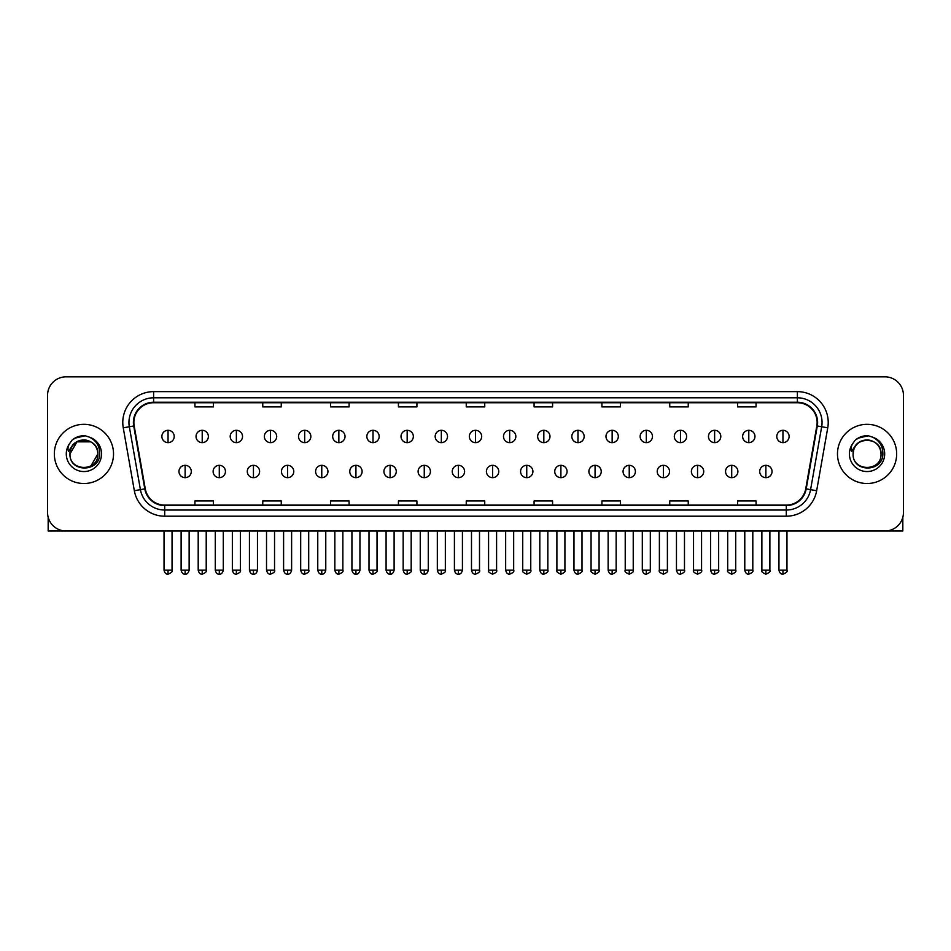 <?xml version="1.0" encoding="UTF-8"?>
<svg xmlns="http://www.w3.org/2000/svg" width="951" height="951" viewBox="0 0 951 951"><rect width="100%" height="100%" fill="white"/><g stroke="black" fill="none" stroke-linecap="round" stroke-linejoin="round"><path stroke-width="1.43" d="M54.338 453.912A29.6 29.6 0 0 0 83.938 483.512A29.6 29.6 0 0 0 113.526 453.912A29.6 29.6 0 0 0 83.938 424.324A29.6 29.6 0 0 0 54.338 453.912A29.6 29.6 0 0 0 83.938 483.512A29.6 29.6 0 0 0 113.526 453.912A29.6 29.6 0 0 0 83.938 424.324A29.6 29.6 0 0 0 54.338 453.912M837.474 453.912A29.6 29.6 0 0 0 867.062 483.512A29.6 29.6 0 0 0 896.662 453.912A29.6 29.6 0 0 0 867.062 424.324A29.6 29.6 0 0 0 837.474 453.912A29.6 29.6 0 0 0 867.062 483.512A29.6 29.6 0 0 0 896.662 453.912A29.6 29.6 0 0 0 867.062 424.324A29.6 29.6 0 0 0 837.474 453.912M133.877 422.47A19.733 19.733 0 0 1 153.61 402.737L797.39 402.737A19.733 19.733 0 0 1 816.826 425.893L805.735 488.79A19.733 19.733 0 0 1 786.299 505.1L164.701 505.1A19.733 19.733 0 0 1 145.265 488.79L134.174 425.893A19.733 19.733 0 0 1 133.877 422.47M133.39 422.47A20.221 20.221 0 0 0 133.699 425.977L144.79 488.873A20.221 20.221 0 0 0 164.701 505.587L786.299 505.587A20.221 20.221 0 0 0 806.21 488.873L817.301 425.977A20.221 20.221 0 0 0 797.39 402.237L153.61 402.237A20.221 20.221 0 0 0 133.39 422.47M123.25 427.819A30.836 30.836 0 0 1 153.61 391.634L797.39 391.634A30.836 30.836 0 0 1 827.75 427.819L816.659 490.716A30.836 30.836 0 0 1 786.299 516.203L164.701 516.203A30.836 30.836 0 0 1 134.341 490.716L123.25 427.819L129.324 426.749A24.667 24.667 0 0 1 153.61 397.803L797.39 397.803A24.667 24.667 0 0 1 821.676 426.749L810.585 489.646A24.667 24.667 0 0 1 786.299 510.033L164.701 510.033A24.667 24.667 0 0 1 140.415 489.646L129.324 426.749A24.667 24.667 0 0 1 128.944 422.47M903.45 395.331A18.497 18.497 0 0 0 884.953 376.834L66.047 376.834A18.497 18.497 0 0 0 47.55 395.331L47.55 512.494A18.497 18.497 0 0 0 66.047 531.003L884.953 531.003A18.497 18.497 0 0 0 903.45 512.494L903.45 395.331L903.45 512.494M806.21 488.873L810.585 489.646L821.676 426.749L827.75 427.819M466.252 402.737L466.252 406.909L484.748 406.909L484.748 402.737M398.421 402.737L398.421 406.909L416.918 406.909L416.918 402.737M330.591 402.737L330.591 406.909L349.088 406.909L349.088 402.737M262.761 402.737L262.761 406.909L281.258 406.909L281.258 402.737M194.931 402.737L194.931 406.909L213.428 406.909L213.428 402.737M534.082 402.737L534.082 406.909L552.579 406.909L552.579 402.737M601.912 402.737L601.912 406.909L620.409 406.909L620.409 402.737M669.742 402.737L669.742 406.909L688.239 406.909L688.239 402.737M737.572 402.737L737.572 406.909L756.069 406.909L756.069 402.737M484.748 505.1L484.748 500.927L466.252 500.927L466.252 505.1M416.918 505.1L416.918 500.927L398.421 500.927L398.421 505.1M349.088 505.1L349.088 500.927L330.591 500.927L330.591 505.1M281.258 505.1L281.258 500.927L262.761 500.927L262.761 505.1M213.428 505.1L213.428 500.927L194.931 500.927L194.931 505.1M552.579 505.1L552.579 500.927L534.082 500.927L534.082 505.1M620.409 505.1L620.409 500.927L601.912 500.927L601.912 505.1M688.239 505.1L688.239 500.927L669.742 500.927L669.742 505.1M756.069 505.1L756.069 500.927L737.572 500.927L737.572 505.1M47.55 395.331L47.55 512.494M884.953 376.834L66.047 376.834M66.047 531.003L884.953 531.003M168.042 430.304A6.17 6.17 0 0 0 161.872 436.461A6.17 6.17 0 0 0 168.042 442.631A6.17 6.17 0 0 0 174.211 436.461A6.17 6.17 0 0 0 168.042 430.304L168.042 442.631A6.17 6.17 0 0 0 174.211 436.461A6.17 6.17 0 0 0 168.042 430.304M185.124 465.324A6.17 6.17 0 0 0 178.954 471.494A6.17 6.17 0 0 0 185.124 477.664A6.17 6.17 0 0 0 191.294 471.494A6.17 6.17 0 0 0 185.124 465.324L185.124 477.664A6.17 6.17 0 0 0 191.294 471.494A6.17 6.17 0 0 0 185.124 465.324M202.206 430.304A6.17 6.17 0 0 0 196.037 436.461A6.17 6.17 0 0 0 202.206 442.631A6.17 6.17 0 0 0 208.376 436.461A6.17 6.17 0 0 0 202.206 430.304L202.206 442.631A6.17 6.17 0 0 0 208.376 436.461A6.17 6.17 0 0 0 202.206 430.304M236.371 430.304A6.17 6.17 0 0 0 230.201 436.461A6.17 6.17 0 0 0 236.371 442.631A6.17 6.17 0 0 0 242.529 436.461A6.17 6.17 0 0 0 236.371 430.304L236.371 442.631A6.17 6.17 0 0 0 242.529 436.461A6.17 6.17 0 0 0 236.371 430.304M270.524 430.304A6.17 6.17 0 0 0 264.366 436.461A6.17 6.17 0 0 0 270.524 442.631A6.17 6.17 0 0 0 276.693 436.461A6.17 6.17 0 0 0 270.524 430.304L270.524 442.631A6.17 6.17 0 0 0 276.693 436.461A6.17 6.17 0 0 0 270.524 430.304M304.689 430.304A6.17 6.17 0 0 0 298.519 436.461A6.17 6.17 0 0 0 304.689 442.631A6.17 6.17 0 0 0 310.858 436.461A6.17 6.17 0 0 0 304.689 430.304L304.689 442.631A6.17 6.17 0 0 0 310.858 436.461A6.17 6.17 0 0 0 304.689 430.304M219.289 465.324A6.17 6.17 0 0 0 213.119 471.494A6.17 6.17 0 0 0 219.289 477.664A6.17 6.17 0 0 0 225.446 471.494A6.17 6.17 0 0 0 219.289 465.324L219.289 477.664A6.17 6.17 0 0 0 225.446 471.494A6.17 6.17 0 0 0 219.289 465.324M253.441 465.324A6.17 6.17 0 0 0 247.284 471.494A6.17 6.17 0 0 0 253.441 477.664A6.17 6.17 0 0 0 259.611 471.494A6.17 6.17 0 0 0 253.441 465.324L253.441 477.664A6.17 6.17 0 0 0 259.611 471.494A6.17 6.17 0 0 0 253.441 465.324M287.606 465.324A6.17 6.17 0 0 0 281.448 471.494A6.17 6.17 0 0 0 287.606 477.664A6.17 6.17 0 0 0 293.776 471.494A6.17 6.17 0 0 0 287.606 465.324L287.606 477.664A6.17 6.17 0 0 0 293.776 471.494A6.17 6.17 0 0 0 287.606 465.324M70.636 449.728L69.97 453.912C69.209 472.849 99.831 472.504 99.736 453.912C99.796 446.233 96.36 440.646 89.442 437.163L85.269 435.784C80.241 435.487 75.818 436.973 71.979 440.218L69.459 443.82C67.937 446.411 67.592 448.92 68.46 451.345L72.954 444.688C77.126 440.503 82.107 439.124 87.884 440.551A13.944 13.944 0 0 0 70.636 449.728M87.884 440.551C94.113 442.762 97.442 447.22 97.87 453.912C98.726 471.898 69.138 471.898 69.994 453.912C69.138 435.938 98.726 435.938 97.87 453.912L90.904 465.99M69.994 453.912L76.96 441.846L90.904 441.846M72.502 439.79L77.304 436.996M78.493 436.568L83.664 435.736M85.162 435.784L74.844 438.173L72.014 440.182L74.844 438.173L84.068 435.736L74.844 438.173L72.014 440.182L74.844 438.173L84.068 435.736M853.772 449.728L853.106 453.912C852.346 472.849 882.968 472.504 882.873 453.912C882.932 446.233 879.497 440.646 872.578 437.163L868.406 435.784C863.377 435.487 858.955 436.973 855.115 440.218L852.595 443.82C851.074 446.411 850.729 448.92 851.597 451.345L856.09 444.688C860.263 440.503 865.244 439.124 871.021 440.551A13.944 13.944 0 0 0 853.772 449.728L853.13 453.912C852.274 435.938 881.862 435.938 881.006 453.912C881.862 471.898 852.274 471.898 853.13 453.912M871.021 440.551L871.021 440.551C877.25 442.762 880.578 447.22 881.006 453.912M855.638 439.79L860.441 436.996M861.63 436.568L866.801 435.736M868.299 435.784L857.98 438.173L855.151 440.182L857.98 438.173L867.205 435.736L857.98 438.173L855.151 440.182L857.98 438.173L867.205 435.736M48.168 517.237L48.168 531.003L119.695 531.003M902.832 517.237L902.832 531.003L831.305 531.003M338.853 430.304A6.17 6.17 0 0 0 332.684 436.461A6.17 6.17 0 0 0 338.853 442.631A6.17 6.17 0 0 0 345.023 436.461A6.17 6.17 0 0 0 338.853 430.304L338.853 442.631A6.17 6.17 0 0 0 345.023 436.461A6.17 6.17 0 0 0 338.853 430.304M373.018 430.304A6.17 6.17 0 0 0 366.848 436.461A6.17 6.17 0 0 0 373.018 442.631A6.17 6.17 0 0 0 379.176 436.461A6.17 6.17 0 0 0 373.018 430.304L373.018 442.631A6.17 6.17 0 0 0 379.176 436.461A6.17 6.17 0 0 0 373.018 430.304M407.171 430.304A6.17 6.17 0 0 0 401.013 436.461A6.17 6.17 0 0 0 407.171 442.631A6.17 6.17 0 0 0 413.34 436.461A6.17 6.17 0 0 0 407.171 430.304L407.171 442.631A6.17 6.17 0 0 0 413.34 436.461A6.17 6.17 0 0 0 407.171 430.304M321.771 465.324A6.17 6.17 0 0 0 315.601 471.494A6.17 6.17 0 0 0 321.771 477.664A6.17 6.17 0 0 0 327.94 471.494A6.17 6.17 0 0 0 321.771 465.324L321.771 477.664A6.17 6.17 0 0 0 327.94 471.494A6.17 6.17 0 0 0 321.771 465.324M355.936 465.324A6.17 6.17 0 0 0 349.766 471.494A6.17 6.17 0 0 0 355.936 477.664A6.17 6.17 0 0 0 362.105 471.494A6.17 6.17 0 0 0 355.936 465.324L355.936 477.664A6.17 6.17 0 0 0 362.105 471.494A6.17 6.17 0 0 0 355.936 465.324M390.1 465.324A6.17 6.17 0 0 0 383.931 471.494A6.17 6.17 0 0 0 390.1 477.664A6.17 6.17 0 0 0 396.258 471.494A6.17 6.17 0 0 0 390.1 465.324L390.1 477.664A6.17 6.17 0 0 0 396.258 471.494A6.17 6.17 0 0 0 390.1 465.324M441.335 430.304A6.17 6.17 0 0 0 435.166 436.461A6.17 6.17 0 0 0 441.335 442.631A6.17 6.17 0 0 0 447.505 436.461A6.17 6.17 0 0 0 441.335 430.304L441.335 442.631A6.17 6.17 0 0 0 447.505 436.461A6.17 6.17 0 0 0 441.335 430.304M475.5 430.304A6.17 6.17 0 0 0 469.33 436.461A6.17 6.17 0 0 0 475.5 442.631A6.17 6.17 0 0 0 481.67 436.461A6.17 6.17 0 0 0 475.5 430.304L475.5 442.631A6.17 6.17 0 0 0 481.67 436.461A6.17 6.17 0 0 0 475.5 430.304M509.665 430.304A6.17 6.17 0 0 0 503.495 436.461A6.17 6.17 0 0 0 509.665 442.631A6.17 6.17 0 0 0 515.834 436.461A6.17 6.17 0 0 0 509.665 430.304L509.665 442.631A6.17 6.17 0 0 0 515.834 436.461A6.17 6.17 0 0 0 509.665 430.304M543.829 430.304A6.17 6.17 0 0 0 537.66 436.461A6.17 6.17 0 0 0 543.829 442.631A6.17 6.17 0 0 0 549.987 436.461A6.17 6.17 0 0 0 543.829 430.304L543.829 442.631A6.17 6.17 0 0 0 549.987 436.461A6.17 6.17 0 0 0 543.829 430.304M577.982 430.304A6.17 6.17 0 0 0 571.824 436.461A6.17 6.17 0 0 0 577.982 442.631A6.17 6.17 0 0 0 584.152 436.461A6.17 6.17 0 0 0 577.982 430.304L577.982 442.631A6.17 6.17 0 0 0 584.152 436.461A6.17 6.17 0 0 0 577.982 430.304M424.253 465.324A6.17 6.17 0 0 0 418.095 471.494A6.17 6.17 0 0 0 424.253 477.664A6.17 6.17 0 0 0 430.423 471.494A6.17 6.17 0 0 0 424.253 465.324L424.253 477.664A6.17 6.17 0 0 0 430.423 471.494A6.17 6.17 0 0 0 424.253 465.324M458.418 465.324A6.17 6.17 0 0 0 452.248 471.494A6.17 6.17 0 0 0 458.418 477.664A6.17 6.17 0 0 0 464.587 471.494A6.17 6.17 0 0 0 458.418 465.324L458.418 477.664A6.17 6.17 0 0 0 464.587 471.494A6.17 6.17 0 0 0 458.418 465.324M492.582 465.324A6.17 6.17 0 0 0 486.413 471.494A6.17 6.17 0 0 0 492.582 477.664A6.17 6.17 0 0 0 498.752 471.494A6.17 6.17 0 0 0 492.582 465.324L492.582 477.664A6.17 6.17 0 0 0 498.752 471.494A6.17 6.17 0 0 0 492.582 465.324M526.747 465.324A6.17 6.17 0 0 0 520.577 471.494A6.17 6.17 0 0 0 526.747 477.664A6.17 6.17 0 0 0 532.905 471.494A6.17 6.17 0 0 0 526.747 465.324L526.747 477.664A6.17 6.17 0 0 0 532.905 471.494A6.17 6.17 0 0 0 526.747 465.324M560.9 465.324A6.17 6.17 0 0 0 554.742 471.494A6.17 6.17 0 0 0 560.9 477.664A6.17 6.17 0 0 0 567.069 471.494A6.17 6.17 0 0 0 560.9 465.324L560.9 477.664A6.17 6.17 0 0 0 567.069 471.494A6.17 6.17 0 0 0 560.9 465.324M612.147 430.304A6.17 6.17 0 0 0 605.977 436.461A6.17 6.17 0 0 0 612.147 442.631A6.17 6.17 0 0 0 618.316 436.461A6.17 6.17 0 0 0 612.147 430.304L612.147 442.631A6.17 6.17 0 0 0 618.316 436.461A6.17 6.17 0 0 0 612.147 430.304M646.311 430.304A6.17 6.17 0 0 0 640.142 436.461A6.17 6.17 0 0 0 646.311 442.631A6.17 6.17 0 0 0 652.481 436.461A6.17 6.17 0 0 0 646.311 430.304L646.311 442.631A6.17 6.17 0 0 0 652.481 436.461A6.17 6.17 0 0 0 646.311 430.304M680.476 430.304A6.17 6.17 0 0 0 674.307 436.461A6.17 6.17 0 0 0 680.476 442.631A6.17 6.17 0 0 0 686.634 436.461A6.17 6.17 0 0 0 680.476 430.304L680.476 442.631A6.17 6.17 0 0 0 686.634 436.461A6.17 6.17 0 0 0 680.476 430.304M714.629 430.304A6.17 6.17 0 0 0 708.471 436.461A6.17 6.17 0 0 0 714.629 442.631A6.17 6.17 0 0 0 720.799 436.461A6.17 6.17 0 0 0 714.629 430.304L714.629 442.631A6.17 6.17 0 0 0 720.799 436.461A6.17 6.17 0 0 0 714.629 430.304M748.794 430.304A6.17 6.17 0 0 0 742.624 436.461A6.17 6.17 0 0 0 748.794 442.631A6.17 6.17 0 0 0 754.963 436.461A6.17 6.17 0 0 0 748.794 430.304L748.794 442.631A6.17 6.17 0 0 0 754.963 436.461A6.17 6.17 0 0 0 748.794 430.304M782.958 430.304A6.17 6.17 0 0 0 776.789 436.461A6.17 6.17 0 0 0 782.958 442.631A6.17 6.17 0 0 0 789.128 436.461A6.17 6.17 0 0 0 782.958 430.304L782.958 442.631A6.17 6.17 0 0 0 789.128 436.461A6.17 6.17 0 0 0 782.958 430.304M595.064 465.324A6.17 6.17 0 0 0 588.895 471.494A6.17 6.17 0 0 0 595.064 477.664A6.17 6.17 0 0 0 601.234 471.494A6.17 6.17 0 0 0 595.064 465.324L595.064 477.664A6.17 6.17 0 0 0 601.234 471.494A6.17 6.17 0 0 0 595.064 465.324M629.229 465.324A6.17 6.17 0 0 0 623.06 471.494A6.17 6.17 0 0 0 629.229 477.664A6.17 6.17 0 0 0 635.399 471.494A6.17 6.17 0 0 0 629.229 465.324L629.229 477.664A6.17 6.17 0 0 0 635.399 471.494A6.17 6.17 0 0 0 629.229 465.324M663.394 465.324A6.17 6.17 0 0 0 657.224 471.494A6.17 6.17 0 0 0 663.394 477.664A6.17 6.17 0 0 0 669.552 471.494A6.17 6.17 0 0 0 663.394 465.324L663.394 477.664A6.17 6.17 0 0 0 669.552 471.494A6.17 6.17 0 0 0 663.394 465.324M697.558 465.324A6.17 6.17 0 0 0 691.389 471.494A6.17 6.17 0 0 0 697.558 477.664A6.17 6.17 0 0 0 703.716 471.494A6.17 6.17 0 0 0 697.558 465.324L697.558 477.664A6.17 6.17 0 0 0 703.716 471.494A6.17 6.17 0 0 0 697.558 465.324M731.711 465.324A6.17 6.17 0 0 0 725.554 471.494A6.17 6.17 0 0 0 731.711 477.664A6.17 6.17 0 0 0 737.881 471.494A6.17 6.17 0 0 0 731.711 465.324L731.711 477.664A6.17 6.17 0 0 0 737.881 471.494A6.17 6.17 0 0 0 731.711 465.324M765.876 465.324A6.17 6.17 0 0 0 759.706 471.494A6.17 6.17 0 0 0 765.876 477.664A6.17 6.17 0 0 0 772.046 471.494A6.17 6.17 0 0 0 765.876 465.324L765.876 477.664A6.17 6.17 0 0 0 772.046 471.494A6.17 6.17 0 0 0 765.876 465.324M797.39 391.634L797.39 402.237M129.324 426.749L133.699 425.977M164.701 516.203L164.701 505.587M786.299 505.587L786.299 516.203M134.341 490.716L144.79 488.873M817.301 425.977L821.676 426.749M153.61 391.634L153.61 402.237M810.585 489.646L816.659 490.716M168.042 570.16L164.036 570.16C164.737 573.013 166.068 574.345 168.042 574.166L168.042 570.16L172.048 570.16L172.048 531.003M185.124 570.16L181.118 570.16C181.819 573.013 183.151 574.345 185.124 574.166L185.124 570.16L189.13 570.16L189.13 531.003M202.206 570.16L198.2 570.16C198.89 573.013 200.233 574.345 202.206 574.166L202.206 570.16L206.212 570.16L206.212 531.003M236.371 570.16L232.353 570.16C233.054 573.013 234.398 574.345 236.371 574.166L236.371 570.16L240.377 570.16L240.377 531.003M270.524 570.16L266.518 570.16C267.219 573.013 268.551 574.345 270.524 574.166L270.524 570.16L274.542 570.16L274.542 531.003M304.689 570.16L300.682 570.16C301.384 573.013 302.715 574.345 304.689 574.166L304.689 570.16L308.695 570.16L308.695 531.003M219.289 570.16L215.283 570.16C215.972 573.013 217.315 574.345 219.289 574.166L219.289 570.16L223.295 570.16L223.295 531.003M253.441 570.16L249.435 570.16C250.137 573.013 251.48 574.345 253.441 574.166L253.441 570.16L257.459 570.16L257.459 531.003M287.606 570.16L283.6 570.16C284.301 573.013 285.633 574.345 287.606 574.166L287.606 570.16L291.612 570.16L291.612 531.003M69.459 443.82A17.641 17.641 0 0 0 83.938 471.553A17.641 17.641 0 0 0 89.442 437.163M852.595 443.82A17.641 17.641 0 0 0 867.062 471.553A17.641 17.641 0 0 0 872.578 437.163M338.853 570.16L334.847 570.16C335.548 573.013 336.88 574.345 338.853 574.166L338.853 570.16L342.859 570.16L342.859 531.003M373.018 570.16L369 570.16C369.701 573.013 371.045 574.345 373.018 574.166L373.018 570.16L377.024 570.16L377.024 531.003M407.171 570.16L403.165 570.16C403.866 573.013 405.209 574.345 407.171 574.166L407.171 570.16L411.189 570.16L411.189 531.003M321.771 570.16L317.765 570.16C318.466 573.013 319.798 574.345 321.771 574.166L321.771 570.16L325.777 570.16L325.777 531.003M355.936 570.16L351.929 570.16C352.619 573.013 353.962 574.345 355.936 574.166L355.936 570.16L359.942 570.16L359.942 531.003M390.1 570.16L386.082 570.16C386.784 573.013 388.127 574.345 390.1 574.166L390.1 570.16L394.106 570.16L394.106 531.003M441.335 570.16L437.329 570.16C438.031 573.013 439.362 574.345 441.335 574.166L441.335 570.16L445.341 570.16L445.341 531.003M475.5 570.16L471.494 570.16C472.195 573.013 473.527 574.345 475.5 574.166L475.5 570.16L479.506 570.16L479.506 531.003M509.665 570.16L505.659 570.16C506.348 573.013 507.691 574.345 509.665 574.166L509.665 570.16L513.671 570.16L513.671 531.003M543.829 570.16L539.811 570.16C540.513 573.013 541.856 574.345 543.829 574.166L543.829 570.16L547.835 570.16L547.835 531.003M577.982 570.16L573.976 570.16C574.677 573.013 576.009 574.345 577.982 574.166L577.982 570.16L582 570.16L582 531.003M424.253 570.16L420.247 570.16C420.948 573.013 422.28 574.345 424.253 574.166L424.253 570.16L428.271 570.16L428.271 531.003M458.418 570.16L454.412 570.16C455.113 573.013 456.444 574.345 458.418 574.166L458.418 570.16L462.424 570.16L462.424 531.003M492.582 570.16L488.576 570.16C487.756 571.432 489.099 572.775 492.582 574.166L492.582 570.16L496.588 570.16L496.588 531.003M526.747 570.16L522.729 570.16C521.921 571.432 523.252 572.775 526.747 574.166L526.747 570.16L530.753 570.16L530.753 531.003M560.9 570.16L556.894 570.16C556.085 571.432 557.417 572.775 560.9 574.166L560.9 570.16L564.918 570.16L564.918 531.003M612.147 570.16L608.141 570.16C608.842 573.013 610.173 574.345 612.147 574.166L612.147 570.16L616.153 570.16L616.153 531.003M646.311 570.16L642.305 570.16C643.007 573.013 644.338 574.345 646.311 574.166L646.311 570.16L650.318 570.16L650.318 531.003M680.476 570.16L676.458 570.16C677.16 573.013 678.503 574.345 680.476 574.166L680.476 570.16L684.482 570.16L684.482 531.003M714.629 570.16L710.623 570.16C711.324 573.013 712.656 574.345 714.629 574.166L714.629 570.16L718.647 570.16L718.647 531.003M748.794 570.16L744.788 570.16C745.489 573.013 746.82 574.345 748.794 574.166L748.794 570.16L752.8 570.16L752.8 531.003M782.958 570.16L778.952 570.16C779.654 573.013 780.985 574.345 782.958 574.166L782.958 570.16L786.964 570.16L786.964 531.003M595.064 570.16L591.058 570.16C590.25 571.432 591.581 572.775 595.064 574.166L595.064 570.16L599.071 570.16L599.071 531.003M629.229 570.16L625.223 570.16C624.403 571.432 625.746 572.775 629.229 574.166L629.229 570.16L633.235 570.16L633.235 531.003M663.394 570.16L659.388 570.16C658.567 571.432 659.911 572.775 663.394 574.166L663.394 570.16L667.4 570.16L667.4 531.003M697.558 570.16L693.541 570.16C692.732 571.432 694.064 572.775 697.558 574.166L697.558 570.16L701.565 570.16L701.565 531.003M731.711 570.16L727.705 570.16C726.897 571.432 728.228 572.775 731.711 574.166L731.711 570.16L735.717 570.16L735.717 531.003M765.876 570.16L761.87 570.16C761.05 571.432 762.393 572.775 765.876 574.166L765.876 570.16L769.882 570.16L769.882 531.003M164.036 570.16L164.036 531.003M172.048 570.16C172.868 571.432 171.525 572.775 168.042 574.166M181.118 570.16L181.118 531.003M189.13 570.16C188.429 573.013 187.097 574.345 185.124 574.166M198.2 570.16L198.2 531.003M206.212 570.16C207.021 571.432 205.689 572.775 202.206 574.166M232.353 570.16L232.353 531.003M240.377 570.16C241.185 571.432 239.854 572.775 236.371 574.166M266.518 570.16L266.518 531.003M274.542 570.16C275.35 571.432 274.019 572.775 270.524 574.166M300.682 570.16L300.682 531.003M308.695 570.16C309.515 571.432 308.172 572.775 304.689 574.166M215.283 570.16L215.283 531.003M223.295 570.16C222.593 573.013 221.262 574.345 219.289 574.166M249.435 570.16L249.435 531.003M257.459 570.16C256.758 573.013 255.415 574.345 253.441 574.166M283.6 570.16L283.6 531.003M291.612 570.16C290.923 573.013 289.579 574.345 287.606 574.166M334.847 570.16L334.847 531.003M342.859 570.16C343.668 571.432 342.336 572.775 338.853 574.166M369 570.16L369 531.003M377.024 570.16C377.832 571.432 376.501 572.775 373.018 574.166M403.165 570.16L403.165 531.003M411.189 570.16C411.997 571.432 410.666 572.775 407.171 574.166M317.765 570.16L317.765 531.003M325.777 570.16C325.076 573.013 323.744 574.345 321.771 574.166M351.929 570.16L351.929 531.003M359.942 570.16C359.24 573.013 357.909 574.345 355.936 574.166M386.082 570.16L386.082 531.003M394.106 570.16C393.405 573.013 392.062 574.345 390.1 574.166M437.329 570.16L437.329 531.003M445.341 570.16C446.162 571.432 444.818 572.775 441.335 574.166M471.494 570.16L471.494 531.003M479.506 570.16C480.326 571.432 478.983 572.775 475.5 574.166M505.659 570.16L505.659 531.003M513.671 570.16C514.479 571.432 513.148 572.775 509.665 574.166M539.811 570.16L539.811 531.003M547.835 570.16C548.644 571.432 547.312 572.775 543.829 574.166M573.976 570.16L573.976 531.003M582 570.16C582.808 571.432 581.477 572.775 577.982 574.166M420.247 570.16L420.247 531.003M428.271 570.16C427.57 573.013 426.226 574.345 424.253 574.166M454.412 570.16L454.412 531.003M462.424 570.16C461.722 573.013 460.391 574.345 458.418 574.166M488.576 570.16L488.576 531.003M496.588 570.16C497.397 571.432 496.065 572.775 492.582 574.166M522.729 570.16L522.729 531.003M530.753 570.16C531.561 571.432 530.23 572.775 526.747 574.166M556.894 570.16L556.894 531.003M564.918 570.16C565.726 571.432 564.395 572.775 560.9 574.166M608.141 570.16L608.141 531.003M616.153 570.16C616.973 571.432 615.63 572.775 612.147 574.166M642.305 570.16L642.305 531.003M650.318 570.16C651.126 571.432 649.795 572.775 646.311 574.166M676.458 570.16L676.458 531.003M684.482 570.16C685.291 571.432 683.959 572.775 680.476 574.166M710.623 570.16L710.623 531.003M718.647 570.16C719.455 571.432 718.124 572.775 714.629 574.166M744.788 570.16L744.788 531.003M752.8 570.16C753.62 571.432 752.277 572.775 748.794 574.166M778.952 570.16L778.952 531.003M786.964 570.16C787.785 571.432 786.441 572.775 782.958 574.166M591.058 570.16L591.058 531.003M599.071 570.16C599.891 571.432 598.548 572.775 595.064 574.166M625.223 570.16L625.223 531.003M633.235 570.16C634.055 571.432 632.712 572.775 629.229 574.166M659.388 570.16L659.388 531.003M667.4 570.16C668.208 571.432 666.877 572.775 663.394 574.166M693.541 570.16L693.541 531.003M701.565 570.16C702.373 571.432 701.042 572.775 697.558 574.166M727.705 570.16L727.705 531.003M735.717 570.16C736.538 571.432 735.206 572.775 731.711 574.166M761.87 570.16L761.87 531.003M769.882 570.16C770.702 571.432 769.359 572.775 765.876 574.166"/></g></svg>

